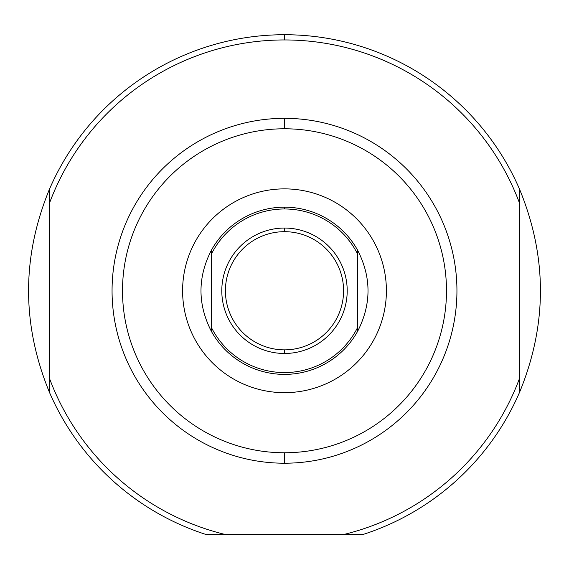 <?xml version="1.0" encoding="UTF-8"?>
<svg xmlns="http://www.w3.org/2000/svg" width="569" height="569" viewBox="0 0 569 569"><rect width="100%" height="100%" fill="white"/><g stroke="black" fill="none" stroke-linecap="round" stroke-linejoin="round"><path stroke-width="0.85" d="M284.5 39.944A250.822 250.822 0 0 0 49.354 203.489L49.354 189.441C21.65 256.996 21.65 324.543 49.354 392.098L49.354 378.051L49.354 392.098A256.05 256.05 0 0 0 205.345 534.277A256.05 256.05 0 0 1 49.354 392.098C21.65 324.543 21.65 256.996 49.354 189.441L49.354 378.051A250.822 250.822 0 0 0 224.364 534.277L363.655 534.277A256.05 256.05 0 0 0 519.646 392.098L519.646 203.489A250.822 250.822 0 0 0 49.354 203.489L49.354 378.051A250.822 250.822 0 0 0 224.364 534.277L344.636 534.277A250.822 250.822 0 0 0 519.646 378.051L519.646 189.441C547.35 256.996 547.35 324.543 519.646 392.098L519.646 378.051L519.646 392.098A256.05 256.05 0 0 1 363.655 534.277L344.636 534.277A250.822 250.822 0 0 0 519.646 378.051L519.646 392.098C547.35 324.543 547.35 256.996 519.646 189.441L519.646 203.489L519.646 189.441A256.05 256.05 0 0 0 49.354 189.441A256.05 256.05 0 0 1 519.646 189.441L519.646 203.489A250.822 250.822 0 0 0 284.5 39.944L284.5 34.723M284.5 118.331A172.443 172.443 0 0 1 456.943 290.773A172.443 172.443 0 0 1 284.5 463.216A172.443 172.443 0 0 1 112.057 290.773A172.443 172.443 0 0 1 284.5 118.331L284.5 128.779A161.994 161.994 0 0 0 122.506 290.773A161.994 161.994 0 0 0 284.5 452.76A161.994 161.994 0 0 0 446.494 290.773A161.994 161.994 0 0 0 284.5 128.779A161.994 161.994 0 0 1 446.494 290.773A161.994 161.994 0 0 1 284.5 452.76L284.5 463.216A172.443 172.443 0 0 0 456.943 290.773A172.443 172.443 0 0 0 284.5 118.331A172.443 172.443 0 0 0 112.057 290.773A172.443 172.443 0 0 0 284.5 463.216M284.5 392.667A101.901 101.901 0 0 0 386.401 290.773A101.901 101.901 0 0 0 284.5 188.872A101.901 101.901 0 0 0 182.599 290.773A101.901 101.901 0 0 0 284.5 392.667A101.901 101.901 0 0 1 182.599 290.773A101.901 101.901 0 0 1 284.5 188.872A101.901 101.901 0 0 1 386.401 290.773A101.901 101.901 0 0 1 284.5 392.667M284.5 349.857A59.084 59.084 0 0 0 343.584 290.773A59.084 59.084 0 0 0 284.5 231.683A59.084 59.084 0 0 0 225.416 290.773A59.084 59.084 0 0 0 284.5 349.857L284.5 353.477A62.704 62.704 0 0 1 221.796 290.773A62.704 62.704 0 0 1 284.5 228.062A62.704 62.704 0 0 1 347.204 290.773A62.704 62.704 0 0 1 284.5 353.477A62.704 62.704 0 0 0 347.204 290.773A62.704 62.704 0 0 0 284.5 228.062L284.5 231.683A59.084 59.084 0 0 1 343.584 290.773A59.084 59.084 0 0 1 284.5 349.857A59.084 59.084 0 0 1 225.416 290.773A59.084 59.084 0 0 1 284.5 231.683M284.5 208.972A81.801 81.801 0 0 0 211.341 254.179L211.341 327.36A81.801 81.801 0 0 0 357.659 327.36L357.659 254.179A81.801 81.801 0 0 0 284.5 208.972L284.5 207.166A83.607 83.607 0 0 1 357.659 250.296C371.465 277.281 371.465 304.266 357.659 331.25A83.607 83.607 0 0 1 211.341 331.25C197.535 304.266 197.535 277.281 211.341 250.296A83.607 83.607 0 0 1 284.5 207.166A83.607 83.607 0 0 0 211.341 250.296L211.341 254.179A81.801 81.801 0 0 1 357.659 254.179L357.659 250.296C371.465 277.281 371.465 304.266 357.659 331.25L357.659 250.296A83.607 83.607 0 0 0 284.5 207.166M211.341 327.36L211.341 331.25C197.535 304.266 197.535 277.281 211.341 250.296L211.341 331.25A83.607 83.607 0 0 0 357.659 331.25L357.659 327.36A81.801 81.801 0 0 1 211.341 327.36L211.341 331.25L211.341 327.36M205.345 534.277L224.364 534.277L205.345 534.277M284.5 128.779A161.994 161.994 0 0 0 122.506 290.773A161.994 161.994 0 0 0 284.5 452.76M211.341 250.296L211.341 254.179L211.341 250.296M284.5 353.477A62.704 62.704 0 0 1 221.796 290.773A62.704 62.704 0 0 1 284.5 228.062"/></g></svg>

